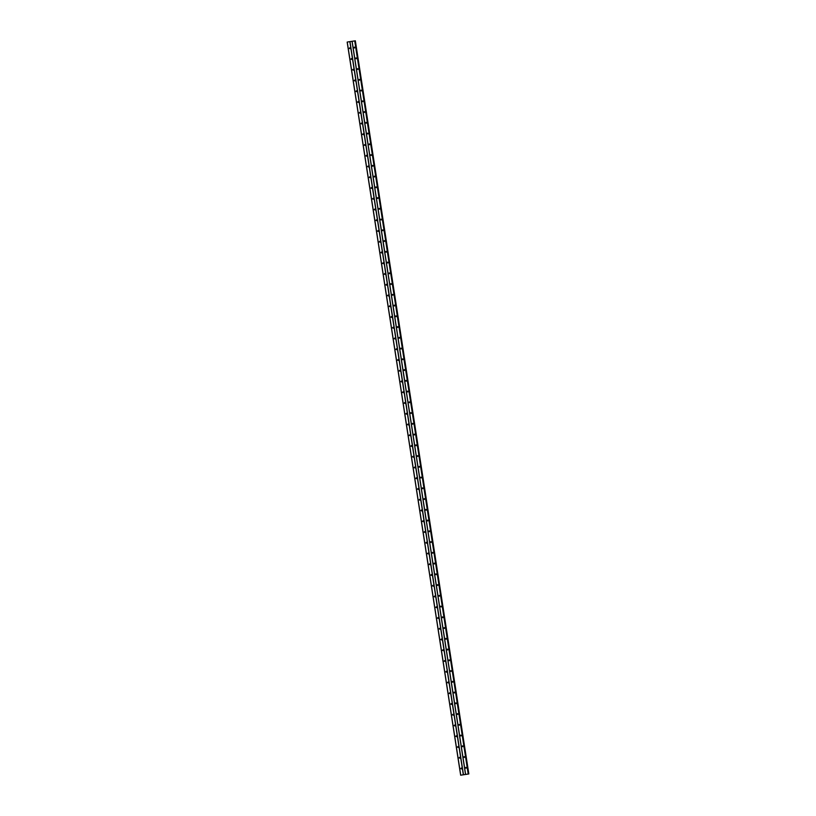 <?xml version="1.0" encoding="UTF-8"?>
<svg xmlns="http://www.w3.org/2000/svg" width="816" height="816" viewBox="0 0 816 816"><rect width="100%" height="100%" fill="white"/><g stroke="black" fill="none" stroke-linecap="round" stroke-linejoin="round"><path stroke-width="1.22" d="M465.293 767.887L466.232 767.744L465.293 767.887M466.007 768.244L465.834 767.336M463.631 757.146L464.569 757.003L463.631 757.146M464.345 757.493L464.171 756.585M461.968 746.395L462.907 746.252L461.968 746.395M462.672 746.742L462.509 745.834M460.306 735.644L461.234 735.502L460.306 735.644M461.009 735.991L460.846 735.083M458.643 724.894L459.571 724.751L458.643 724.894M459.347 725.24L459.184 724.343M456.97 714.143L457.909 714L456.97 714.143M457.684 714.49L457.511 713.592M455.308 703.392L456.246 703.249L455.308 703.392M456.022 703.749L455.848 702.841M453.645 692.641L454.583 692.498L453.645 692.641M454.359 692.998L454.186 692.09M451.982 681.89L452.921 681.748L451.982 681.89M452.686 682.247L452.523 681.34M450.32 671.14L451.258 670.997L450.32 671.14M451.024 671.497L450.86 670.589M448.657 660.389L449.585 660.246L448.657 660.389M449.361 660.746L449.198 659.838M446.995 649.648L447.923 649.505L446.995 649.648M447.698 649.995L447.535 649.087M445.322 638.897L446.26 638.755L445.322 638.897M446.036 639.244L445.862 638.336M443.659 628.147L444.598 628.004L443.659 628.147M444.373 628.493L444.2 627.586M441.997 617.396L442.935 617.253L441.997 617.396M442.711 617.743L442.537 616.845M440.334 606.645L441.272 606.502L440.334 606.645M441.038 606.992L440.875 606.094M438.671 595.894L439.6 595.751L438.671 595.894M439.375 596.251L439.212 595.343M437.009 585.143L437.937 585.001L437.009 585.143M437.713 585.5L437.549 584.593M435.336 574.393L436.274 574.25L435.336 574.393M436.05 574.75L435.877 573.842M433.673 563.642L434.612 563.499L433.673 563.642M434.387 563.999L434.214 563.091M432.011 552.891L432.949 552.748L432.011 552.891M432.725 553.248L432.551 552.34M430.348 542.15L431.287 542.008L430.348 542.15M431.062 542.497L430.889 541.589M428.686 531.4L429.624 531.257L428.686 531.4M429.389 531.746L429.226 530.839M427.023 520.649L427.951 520.506L427.023 520.649M427.727 520.996L427.564 520.088M425.36 509.898L426.289 509.755L425.36 509.898M426.064 510.245L425.901 509.347M423.688 499.147L424.626 499.004L423.688 499.147M424.402 499.494L424.228 498.596M422.025 488.396L422.963 488.254L422.025 488.396M422.739 488.753L422.566 487.846M420.362 477.646L421.301 477.503L420.362 477.646M421.076 478.003L420.903 477.095M418.7 466.895L419.638 466.752L418.7 466.895M419.404 467.252L419.24 466.344M417.037 456.144L417.976 456.001L417.037 456.144M417.741 456.501L417.578 455.593M415.375 445.393L416.303 445.25L415.375 445.393M416.078 445.75L415.915 444.842M413.712 434.653L414.64 434.51L413.712 434.653M414.416 434.999L414.242 434.092M412.039 423.902L412.978 423.759L412.039 423.902M412.753 424.249L412.58 423.341M410.377 413.151L411.315 413.008L410.377 413.151M411.091 413.498L410.917 412.59M408.714 402.4L409.652 402.257L408.714 402.4M409.428 402.747L409.255 401.849M407.051 391.649L407.99 391.507L407.051 391.649M407.755 391.996L407.592 391.099M405.389 380.899L406.317 380.756L405.389 380.899M406.093 381.256L405.929 380.348M403.726 370.148L404.654 370.005L403.726 370.148M404.43 370.505L404.267 369.597M402.053 359.397L402.992 359.254L402.053 359.397M402.767 359.754L402.594 358.846M400.391 348.646L401.329 348.503L400.391 348.646M401.105 349.003L400.931 348.095M398.728 337.895L399.667 337.753L398.728 337.895M399.442 338.252L399.269 337.345M397.066 327.155L398.004 327.012L397.066 327.155M397.769 327.502L397.606 326.594M395.403 316.404L396.341 316.261L395.403 316.404M396.107 316.751L395.944 315.843M393.74 305.653L394.669 305.51L393.74 305.653M394.444 306L394.281 305.092M392.078 294.902L393.006 294.76L392.078 294.902M392.782 295.249L392.608 294.352M390.405 284.152L391.343 284.009L390.405 284.152M391.119 284.498L390.946 283.601M388.742 273.401L389.681 273.258L388.742 273.401M389.456 273.758L389.283 272.85M387.08 262.65L388.018 262.507L387.08 262.65M387.794 263.007L387.62 262.099M385.417 251.899L386.356 251.756L385.417 251.899M386.121 252.256L385.958 251.348M383.755 241.148L384.683 241.006L383.755 241.148M384.458 241.505L384.295 240.598M382.092 230.398L383.02 230.255L382.092 230.398M382.796 230.755L382.633 229.847M380.419 219.657L381.358 219.514L380.419 219.657M381.133 220.004L380.96 219.096M378.757 208.906L379.695 208.763L378.757 208.906M379.471 209.253L379.297 208.345M377.094 198.155L378.032 198.013L377.094 198.155M377.808 198.502L377.635 197.594M375.431 187.405L376.37 187.262L375.431 187.405M376.135 187.751L375.972 186.854M373.769 176.654L374.707 176.511L373.769 176.654M374.473 177.001L374.309 176.103M372.106 165.903L373.034 165.76L372.106 165.903M372.81 166.26L372.647 165.352M370.444 155.152L371.372 155.009L370.444 155.152M371.147 155.509L370.974 154.601M368.771 144.401L369.709 144.259L368.771 144.401M369.485 144.758L369.311 143.851M367.108 133.651L368.047 133.508L367.108 133.651M367.822 134.008L367.649 133.1M365.446 122.9L366.384 122.757L365.446 122.9M366.16 123.257L365.986 122.349M363.783 112.149L364.721 112.016L363.783 112.149M364.487 112.506L364.324 111.598M362.12 101.408L363.049 101.266L362.12 101.408M362.824 101.755L362.661 100.847M360.458 90.658L361.386 90.515L360.458 90.658M361.162 91.004L360.998 90.097M358.785 79.907L359.723 79.764L358.785 79.907M359.499 80.254L359.326 79.356M357.122 69.156L358.061 69.013L357.122 69.156M357.836 69.503L357.663 68.605M355.46 58.405L356.398 58.262L355.46 58.405M356.174 58.762L356 57.854M353.797 47.654L354.736 47.512L353.797 47.654M354.501 48.011L354.338 47.104M460.724 768.59L461.662 768.448L460.724 768.59M461.428 768.937L461.264 768.04M459.061 757.84L459.989 757.697L459.061 757.84M459.765 758.197L459.602 757.289M457.399 747.089L458.327 746.946L457.399 747.089M458.102 747.446L457.939 746.538M455.726 736.338L456.664 736.195L455.726 736.338M456.44 736.695L456.266 735.787M454.063 725.587L455.002 725.444L454.063 725.587M454.777 725.944L454.604 725.036M452.401 714.836L453.339 714.694L452.401 714.836M453.115 715.193L452.941 714.286M450.738 704.086L451.676 703.943L450.738 704.086M451.442 704.443L451.279 703.535M449.075 693.345L450.014 693.202L449.075 693.345M449.779 693.692L449.616 692.784M447.413 682.594L448.341 682.451L447.413 682.594M448.117 682.941L447.953 682.033M445.75 671.843L446.678 671.701L445.75 671.843M446.454 672.19L446.291 671.282M444.077 661.093L445.016 660.95L444.077 661.093M444.791 661.439L444.618 660.542M442.415 650.342L443.353 650.199L442.415 650.342M443.129 650.689L442.955 649.791M440.752 639.591L441.691 639.448L440.752 639.591M441.466 639.948L441.293 639.04M439.09 628.84L440.028 628.697L439.09 628.84M439.793 629.197L439.63 628.289M437.427 618.089L438.355 617.947L437.427 618.089M438.131 618.446L437.968 617.539M435.764 607.339L436.693 607.196L435.764 607.339M436.468 607.696L436.305 606.788M434.092 596.588L435.03 596.445L434.092 596.588M434.806 596.945L434.632 596.037M432.429 585.847L433.367 585.704L432.429 585.847M433.143 586.194L432.97 585.286M430.766 575.096L431.705 574.954L430.766 575.096M431.48 575.443L431.307 574.535M429.104 564.346L430.042 564.203L429.104 564.346M429.818 564.692L429.644 563.785M427.441 553.595L428.38 553.452L427.441 553.595M428.145 553.942L427.982 553.044M425.779 542.844L426.707 542.701L425.779 542.844M426.482 543.191L426.319 542.293M424.116 532.093L425.044 531.95L424.116 532.093M424.82 532.45L424.657 531.542M422.443 521.342L423.382 521.2L422.443 521.342M423.157 521.699L422.984 520.792M420.781 510.592L421.719 510.449L420.781 510.592M421.495 510.949L421.321 510.041M419.118 499.841L420.056 499.698L419.118 499.841M419.832 500.198L419.659 499.29M417.455 489.09L418.394 488.947L417.455 489.09M418.159 489.447L417.996 488.539M415.793 478.349L416.731 478.207L415.793 478.349M416.497 478.696L416.333 477.788M414.13 467.599L415.058 467.456L414.13 467.599M414.834 467.945L414.671 467.038M412.468 456.848L413.396 456.705L412.468 456.848M413.171 457.195L412.998 456.287M410.795 446.097L411.733 445.954L410.795 446.097M411.509 446.444L411.335 445.546M409.132 435.346L410.071 435.203L409.132 435.346M409.846 435.693L409.673 434.795M407.47 424.595L408.408 424.453L407.47 424.595M408.184 424.952L408.01 424.045M405.807 413.845L406.745 413.702L405.807 413.845M406.511 414.202L406.348 413.294M404.144 403.094L405.073 402.951L404.144 403.094M404.848 403.451L404.685 402.543M402.482 392.343L403.41 392.2L402.482 392.343M403.186 392.7L403.022 391.792M400.809 381.592L401.747 381.449L400.809 381.592M401.523 381.949L401.35 381.041M399.146 370.852L400.085 370.709L399.146 370.852M399.86 371.198L399.687 370.291M397.484 360.101L398.422 359.958L397.484 360.101M398.198 360.448L398.024 359.54M395.821 349.35L396.76 349.207L395.821 349.35M396.525 349.697L396.362 348.789M394.159 338.599L395.097 338.456L394.159 338.599M394.862 338.946L394.699 338.048M392.496 327.848L393.424 327.706L392.496 327.848M393.2 328.195L393.037 327.298M390.833 317.098L391.762 316.955L390.833 317.098M391.537 317.455L391.364 316.547M389.161 306.347L390.099 306.204L389.161 306.347M389.875 306.704L389.701 305.796M387.498 295.596L388.436 295.453L387.498 295.596M388.212 295.953L388.039 295.045M385.835 284.845L386.774 284.702L385.835 284.845M386.549 285.202L386.376 284.294M384.173 274.094L385.111 273.952L384.173 274.094M384.877 274.451L384.713 273.544M382.51 263.354L383.438 263.211L382.51 263.354M383.214 263.701L383.051 262.793M380.848 252.603L381.776 252.46L380.848 252.603M381.551 252.95L381.388 252.042M379.175 241.852L380.113 241.709L379.175 241.852M379.889 242.199L379.715 241.291M377.512 231.101L378.451 230.959L377.512 231.101M378.226 231.448L378.053 230.551M375.85 220.351L376.788 220.208L375.85 220.351M376.564 220.697L376.39 219.8M374.187 209.6L375.125 209.457L374.187 209.6M374.891 209.957L374.728 209.049M372.524 198.849L373.463 198.706L372.524 198.849M373.228 199.206L373.065 198.298M370.862 188.098L371.79 187.955L370.862 188.098M371.566 188.455L371.402 187.547M369.199 177.347L370.127 177.205L369.199 177.347M369.903 177.704L369.73 176.797M367.526 166.597L368.465 166.454L367.526 166.597M368.24 166.954L368.067 166.046M365.864 155.856L366.802 155.713L365.864 155.856M366.578 156.203L366.404 155.295M364.201 145.105L365.14 144.962L364.201 145.105M364.915 145.452L364.742 144.544M362.539 134.354L363.477 134.212L362.539 134.354M363.242 134.701L363.079 133.793M360.876 123.604L361.804 123.461L360.876 123.604M361.58 123.95L361.417 123.053M359.213 112.853L360.142 112.71L359.213 112.853M359.917 113.2L359.754 112.302M357.541 102.102L358.479 101.959L357.541 102.102M358.255 102.459L358.081 101.551M355.878 91.351L356.816 91.208L355.878 91.351M356.592 91.708L356.419 90.8M354.215 80.6L355.154 80.458L354.215 80.6M354.929 80.957L354.756 80.05M352.553 69.85L353.491 69.707L352.553 69.85M353.257 70.207L353.093 69.299M350.89 59.099L351.829 58.956L350.89 59.099M351.594 59.456L351.431 58.548M349.228 48.358L350.156 48.215L349.228 48.358M349.931 48.705L349.768 47.797M468.792 773.945L355.337 40.8L347.708 41.963L354.98 40.861L468.476 773.996L355.337 40.8L468.731 773.956M355.235 40.82L468.221 774.047L460.663 775.2L347.167 42.065M352.124 41.31L465.62 774.445M352.043 41.32L465.538 774.455M354.725 40.912L468.221 774.047M354.848 40.892L468.343 774.027M355.031 40.851L468.527 773.986M347.239 42.055L460.734 775.19M349.84 41.657L463.335 774.792M349.972 41.636L463.468 774.772M354.97 40.871L468.466 774.007M355.337 40.8L468.833 773.935"/></g></svg>
